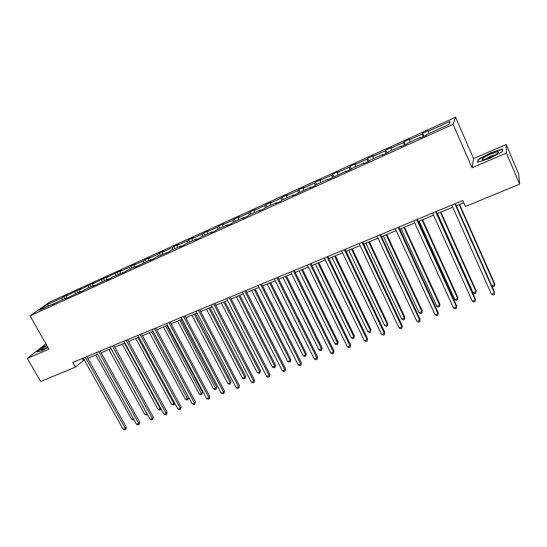 <?xml version="1.0" encoding="UTF-8"?>
<svg xmlns="http://www.w3.org/2000/svg" width="547" height="547" viewBox="0 0 547 547"><rect width="100%" height="100%" fill="white"/><g stroke="black" fill="none" stroke-linecap="round" stroke-linejoin="round"><path stroke-width="0.82" d="M455.589 117.222L49.784 302.067L30.01 315.831L453.121 124.285L455.589 117.222L473.538 158.568L472.061 167.785L506.426 153.064L506.139 144.47L473.538 158.568M506.139 144.47L518.679 174.028L519.65 184.161L506.426 153.064M45.934 343.851L27.35 358.388L40.635 381.471L75.418 367.146L84.204 359.796M62.078 299.872L62.05 297.814L63.746 296.618L64.861 298.607M48.738 305.923L47.439 304.46L62.05 297.814M66.255 297.978L66.221 295.92L67.91 294.724L63.746 296.618M66.221 295.92L76.792 290.683L77.906 292.693M79.418 292.009L79.363 289.937L81.018 288.761L76.792 290.683M79.363 289.937L90.036 284.659L91.144 286.69M92.785 285.944L92.71 283.872L94.316 282.703L90.036 284.659M92.71 283.872L103.472 278.539L104.586 280.59M106.35 279.79L106.255 277.712L107.827 276.563L103.472 278.539M106.255 277.712L117.12 272.331L118.234 274.403M120.128 273.541L120.012 271.456L121.537 270.321L117.12 272.331M120.012 271.456L129.482 267.155L130.972 266.027L132.094 268.119M134.118 267.196L133.981 265.104L135.458 263.989L130.972 266.027M133.981 265.104L143.594 260.734L145.044 259.627L146.165 261.733M148.326 260.755L148.169 258.656L149.598 257.555L145.044 259.627M148.169 258.656L157.933 254.211L159.334 253.124L160.456 255.251M162.76 254.205L162.575 252.105L163.963 251.018L159.334 253.124M162.575 252.105L172.496 247.593L173.85 246.519L174.972 248.673M177.419 247.559L177.214 245.446L178.548 244.386L173.85 246.519M177.214 245.446L187.293 240.865L188.592 239.812L189.713 241.986M192.318 240.803L192.086 238.683L193.371 237.644L188.592 239.812M192.086 238.683L202.328 234.027L203.573 233.001L204.694 235.189M207.45 233.938L207.197 231.812L208.428 230.793L203.573 233.001M207.197 231.812L217.603 227.08L218.793 226.075L219.915 228.284M222.834 226.964L222.547 224.831L223.723 223.832L218.793 226.075M222.547 224.831L233.125 220.024L234.266 219.032L235.388 221.268M238.465 219.873L238.157 217.733L239.278 216.756L234.266 219.032M238.157 217.733L248.906 212.845L249.986 211.88L251.107 214.137M254.355 212.667L254.02 210.52L255.08 209.563L249.986 211.88M254.02 210.52L264.946 205.549L265.965 204.612L267.086 206.889M270.512 205.337L270.15 203.19L271.148 202.253L265.965 204.612M270.15 203.19L281.261 198.137L282.218 197.221L283.339 199.518M286.943 197.884L286.546 195.73L287.483 194.821L282.218 197.221M286.546 195.73L297.841 190.595L298.737 189.7L299.859 192.024M303.647 190.308L303.223 188.147L304.091 187.265L298.737 189.7M303.223 188.147L314.71 182.924L315.537 182.055L316.658 184.407M320.638 182.602L320.18 180.435L320.98 179.58L315.537 182.055M320.18 180.435L331.872 175.122L332.624 174.281L333.773 176.722M337.923 174.766L337.431 172.592L338.162 171.765L332.624 174.281M337.431 172.592L349.321 167.184L350.005 166.377L351.277 169.098M355.509 166.787L354.982 164.613L355.639 163.813L350.005 166.377M354.982 164.613L367.078 159.109L367.687 158.329L369.006 161.194M373.396 158.671L372.835 156.49L373.423 155.724L367.687 158.329M372.835 156.49L385.15 150.89L385.683 150.145L387.002 153.037M391.604 150.418L391.009 148.223L391.515 147.492L385.683 150.145M391.009 148.223L403.542 142.528L403.994 141.81L405.313 144.743M410.141 142.008L409.505 139.813L409.929 139.109L403.994 141.81M409.505 139.813L422.263 134.015L422.633 133.331L423.946 136.292M429.005 133.454L428.335 131.253L428.677 130.583L422.633 133.331M428.335 131.253L450.113 121.352L448.95 124.408L426.694 134.5L426.332 135.212L420.103 138.035L420.486 137.318L407.453 143.225L407.009 143.97L400.889 146.746L401.361 145.987L388.561 151.792L388.035 152.572L382.025 155.293L382.585 154.507L370.011 160.209L369.396 161.016L363.495 163.697L364.138 162.876L351.789 168.476L351.092 169.317L345.294 171.943L346.019 171.095L327.421 180.045L328.214 179.163L316.296 184.571L315.448 185.474L309.855 188.011L310.723 187.101L292.59 195.833L293.527 194.896L282.02 200.12L281.028 201.077L275.626 203.525L276.632 202.561L265.316 207.696L264.263 208.674L258.95 211.087L260.016 210.096L248.892 215.142L247.777 216.147L242.553 218.52L243.688 217.501L232.742 222.465L231.566 223.497L226.431 225.822L227.627 224.79L216.865 229.672L215.627 230.718L210.574 233.008L211.826 231.955L201.241 236.755L199.949 237.829L194.978 240.078L196.291 238.998L185.877 243.723L184.53 244.817L179.642 247.032L181.009 245.931L170.76 250.581L169.358 251.695L155.888 257.322L154.432 258.457L149.7 260.604L151.17 259.463L135.088 267.23L136.606 266.068L126.842 270.498L125.29 271.668L112.655 276.932L111.062 278.122L106.549 280.167L108.156 278.97L92.614 286.484L94.269 285.274L84.949 289.5L83.267 290.717L78.891 292.7L80.587 291.476L65.38 298.826L67.117 297.589L58.078 301.684L52.074 304.857L53.852 303.606L39.042 310.32L47.439 304.46M519.65 184.161L465.388 206.513L462.741 200.517L72.765 362.442L75.418 367.146M67.561 297.835L67.117 297.589M75.178 293.93L75.13 291.866M81.024 291.736L80.587 291.476M88.477 287.9L88.409 285.828M94.699 285.534L94.269 285.274M101.981 281.773L101.892 279.695M108.586 279.243L108.156 278.97M115.69 275.558L115.581 273.473M122.692 272.844L122.268 272.57M129.612 269.24L129.482 267.155M137.023 266.355L136.606 266.068M143.752 262.827L143.594 260.734M151.581 259.75L151.17 259.463M158.11 256.317L157.933 254.211M166.37 253.049L165.967 252.755M172.695 249.699L172.496 247.593M181.406 246.232L181.009 245.931M187.512 242.977L187.293 240.865M196.681 239.306L196.291 238.998M202.575 236.154L202.328 234.027M212.215 232.27L211.826 231.955M217.877 229.214L217.603 227.08M228.003 225.111L227.627 224.79M233.425 222.157L233.125 220.024M244.058 217.836L243.688 217.501M249.234 214.985L248.906 212.845M260.379 210.431L260.016 210.096M265.309 207.703L264.946 205.549M276.987 202.91L276.632 202.561M281.678 200.448L281.261 198.137M293.876 195.252L293.527 194.896M298.327 193.098L297.841 190.595M311.058 187.464L310.723 187.101M315.257 185.556L314.71 182.924M328.542 179.539L328.214 179.163M332.453 177.761L331.872 175.122M346.333 171.471L346.019 171.095M349.95 169.837L349.321 167.184M364.446 163.266L364.138 162.876M367.748 161.768L367.078 159.109M382.879 154.91L382.585 154.507M385.861 153.557L385.15 150.89M401.648 146.398L401.361 145.987M404.301 145.201L403.542 142.528M420.766 137.735L420.486 137.318M423.07 136.688L422.263 134.015M27.35 358.388L48.936 349.13L30.01 315.831M472.061 167.785L453.121 124.285M87.807 358.299L97.564 354.265M101.168 352.767L111.13 348.644M114.733 347.154L124.901 342.942M128.511 341.451L138.89 337.15M142.5 335.66L153.092 331.27M156.702 329.773L167.519 325.301M171.129 323.803L182.172 319.229M185.782 317.739L197.064 313.069M200.674 311.571L212.188 306.805M215.798 305.308L227.566 300.44M231.169 298.942L243.189 293.971M246.793 292.474L259.066 287.394M262.669 285.903L275.209 280.714M278.813 279.223L291.626 273.917M295.223 272.427L308.317 267.004M311.913 265.514L325.294 259.975M328.884 258.492L342.566 252.823M346.142 251.34L360.131 245.555M363.707 244.071L378.004 238.15M381.574 236.673L396.192 230.622M399.754 229.145L414.708 222.957M418.257 221.487L433.552 215.156M437.087 213.692L452.738 207.21M456.266 205.754L463.692 202.677M82.248 358.504L83.199 360.206M448.868 124.442L450.113 121.352M54.297 303.852L53.852 303.606M477.688 162.268L489.982 158.315L502.597 151.553L502.57 148.948L490.324 152.955L478.051 159.519L477.688 162.268M46.673 345.143L42.495 347.345L36.649 351.926L41.545 350.88L47.992 347.475M478.434 160.394L478.051 159.519M454.892 203.778L494.495 293.021L491.404 294.156L451.781 205.07M455.309 203.6L494.515 291.968L494.228 294.512L492.991 294.963L491.404 294.156M491.808 285.862L494.666 284.802L494.686 283.804L459.535 204.4M491.883 286.033L493.203 286.71L494.406 286.266L494.666 284.802L459.138 204.564M435.644 211.764L475.343 300.05L472.3 301.165L432.595 213.036M436.137 211.566L475.425 298.983L475.104 301.513L473.893 301.958L472.3 301.165M416.746 219.614L456.519 306.949L453.531 308.043L413.751 220.858M417.299 219.388L456.67 305.869L456.321 308.385L455.125 308.823L453.531 308.043M456.67 305.869L456.321 308.385M437.443 213.542L473.059 292.809L476.02 291.708L476.102 290.696L440.875 212.12M473.059 292.809L474.611 293.589L475.794 293.151L476.02 291.708L440.41 212.311M419.098 221.138L454.783 299.578L457.689 298.498L457.832 297.479L422.537 219.716M457.832 297.479L457.497 299.913L457.689 298.498L422.017 219.928M457.497 299.913L456.335 300.344L454.783 299.578M497.476 153.495L498.556 152.087C497.996 150.924 486.755 155.362 483.158 158.138C481.381 159.519 481.62 159.998 483.89 159.58C488.786 158.24 493.319 156.21 497.476 153.495M495.753 154.616C492.485 155.369 489.23 156.777 486.003 158.842M478.208 162.097L478.529 159.642L490.42 153.276L502.283 149.399L502.303 151.71M502.577 150.09L502.283 149.399M46.987 345.704L44.622 347.078C41.401 349.136 40.512 350.073 41.948 349.889L47.876 347.263M47.739 347.024L44.95 348.747M37.264 351.789L42.748 347.489L46.796 345.355M398.182 227.326L438.017 313.732L435.084 314.812L395.235 228.543M398.79 227.067L438.229 312.638L437.853 315.147L436.684 315.578L435.084 314.812M438.229 312.638L437.853 315.147M401.06 228.605L436.807 306.238L439.672 305.178L439.87 304.139L404.513 227.176M439.87 304.139L439.508 306.566L439.672 305.178L403.932 227.415M439.508 306.566L438.366 306.99L436.807 306.238M379.939 234.895L419.836 320.405L416.951 321.458L377.047 236.099M380.609 234.615L420.11 319.298L419.706 321.793L418.558 322.21L416.951 321.458M420.11 319.298L419.706 321.793M383.338 235.942L419.132 312.788L421.949 311.742L422.202 310.689L386.791 234.513M422.202 310.689L421.819 313.11L421.949 311.742L386.155 234.779M421.819 313.11L420.698 313.527L419.132 312.788M362.011 242.342L401.963 326.956L399.125 327.995L359.167 243.518M362.743 242.034L402.291 325.834L401.867 328.323L400.732 328.74L399.125 327.995M402.291 325.834L401.867 328.323M365.909 243.162L401.751 319.222L404.52 318.197L404.828 317.137L369.375 241.726M404.828 317.137L404.418 319.544L404.52 318.197L368.678 242.013M404.418 319.544L403.317 319.954L401.751 319.222M344.398 249.658L384.391 333.403L381.601 334.422L341.601 250.813M345.184 249.329L384.773 332.268L384.329 334.743L383.215 335.154L381.601 334.422M384.773 332.268L384.329 334.743M348.774 250.252L384.657 325.561L387.379 324.549L387.741 323.475L352.241 248.817M387.741 323.475L387.31 325.875L387.379 324.549L351.495 249.124M387.31 325.875L386.223 326.279L384.657 325.561M327.079 256.844L367.112 339.735L364.37 340.747L324.33 257.986M327.92 256.495L367.55 338.593L367.078 341.061L365.984 341.458L364.37 340.747M367.55 338.593L367.078 341.061M331.92 257.234L367.837 331.79L370.51 330.798L370.928 329.711L335.393 255.791M370.928 329.711L370.476 332.097L370.51 330.798L334.6 256.126M370.476 332.097L369.403 332.494L367.837 331.79M310.06 263.914L350.121 345.971L347.427 346.962L307.359 265.035M310.949 263.545L350.606 344.815L350.114 347.27L349.041 347.666L347.427 346.962M350.606 344.815L350.114 347.27M315.339 264.098L351.283 337.923L353.923 336.945L354.381 335.851L318.826 262.656M354.381 335.851L353.909 338.224L353.923 336.945L317.978 263.004M353.909 338.224L352.856 338.614L351.283 337.923M293.322 270.861L333.41 352.097L330.757 353.075L290.662 271.962M294.259 270.471L333.943 350.935L333.431 353.376L332.371 353.765L330.757 353.075M333.943 350.935L333.431 353.376M276.857 277.698L316.966 358.128L314.354 359.085L274.245 278.779M277.849 277.288L317.547 356.959L317.021 359.386L315.975 359.769L314.354 359.085M317.547 356.959L317.021 359.386M260.673 284.419L300.788 364.063L298.224 365.006L258.102 285.486M261.705 283.989L301.418 362.88L300.788 364.063L300.871 365.3L299.845 365.676L298.224 365.006M301.418 362.88L300.871 365.3M244.748 291.031L284.871 369.902L282.348 370.825L242.225 292.077M245.829 290.58L285.548 368.705L284.871 369.902L284.98 371.119L283.968 371.488L282.348 370.825M285.548 368.705L284.98 371.119M229.084 297.534L269.206 375.645L266.724 376.555L226.602 298.566M230.205 297.069L269.924 374.442L269.206 375.645L269.336 376.842L268.345 377.204L266.724 376.555M269.924 374.442L269.336 376.842M213.672 303.934L253.794 381.3L251.346 382.196L211.224 304.946M214.834 303.448L254.553 380.09L253.794 381.3L253.945 382.476L252.967 382.832L251.346 382.196M254.553 380.09L253.945 382.476M198.506 310.231L238.615 386.866L236.208 387.748L196.1 311.229M199.71 309.732L239.415 385.649L238.615 386.866L238.793 388.021L237.829 388.377L236.208 387.748M239.415 385.649L238.793 388.021M183.58 316.426L223.675 392.343L221.303 393.211L181.214 317.41M184.824 315.913L224.516 391.119L223.675 392.343L223.88 393.484L222.93 393.833L221.303 393.211M224.516 391.119L223.88 393.484M168.886 322.525L208.968 397.737L206.629 398.592L166.555 323.496M170.165 321.998L209.843 396.507L208.968 397.737L209.193 398.859L208.257 399.201L206.629 398.592M209.843 396.507L209.193 398.859M154.425 328.528L194.486 403.05L192.182 403.891L152.128 329.485M155.745 327.988L195.395 401.813L194.486 403.05L194.725 404.158L193.809 404.493L192.182 403.891M195.395 401.813L194.725 404.158M299.038 270.847L335.003 343.954L337.595 342.996L338.101 341.889L302.525 269.404M338.101 341.889L337.608 344.254L337.595 342.996L301.629 269.774M337.608 344.254L336.576 344.637L335.003 343.954M282.99 277.486L318.976 349.889L321.527 348.945L322.08 347.83L286.484 276.044M322.08 347.83L321.574 350.189L321.527 348.945L285.548 276.433M321.574 350.189L320.549 350.565L318.976 349.889M267.209 284.023L303.202 355.735L305.711 354.805L306.313 353.677L270.703 282.58M306.313 353.677L305.78 356.029L305.711 354.805L269.719 282.984M305.78 356.029L304.782 356.398L303.202 355.735M251.675 290.457L287.674 361.485L290.149 360.569L290.792 359.441L255.169 289.007M290.792 359.441L290.238 361.772L290.149 360.569L254.15 289.431M290.238 361.772L289.254 362.141L287.674 361.485M236.386 296.789L272.392 367.153L274.826 366.251L275.503 365.109L239.887 295.339M275.503 365.109L274.943 367.434L274.826 366.251L238.82 295.777M274.943 367.434L273.965 367.796L272.392 367.153M221.337 303.017L257.336 372.726L259.736 371.837L260.454 370.688L224.838 301.568M260.454 370.688L259.873 373.006L259.736 371.837L223.73 302.026M259.873 373.006L258.916 373.362L257.336 372.726M206.52 309.151L242.512 378.216L244.878 377.341L245.637 376.186L210.021 307.701M245.637 376.186L245.035 378.49L244.878 377.341L208.879 308.173M245.035 378.49L244.099 378.839L242.512 378.216M191.935 315.188L227.914 383.625L230.239 382.763L231.039 381.601L195.436 313.739M231.039 381.601L230.424 383.898L230.239 382.763L194.253 314.231M230.424 383.898L229.501 384.24L227.914 383.625M177.57 321.137L213.542 388.951L215.826 388.103L216.667 386.934L181.071 319.687M216.667 386.934L216.038 389.218L179.854 320.193M216.038 389.218L215.121 389.56L213.542 388.951M163.423 326.997L199.375 394.202L201.631 393.368L202.499 392.185L166.924 325.547M202.499 392.185L201.857 394.462L165.673 326.06M201.857 394.462L200.954 394.797L199.375 394.202M140.189 334.443L180.216 408.281L177.953 409.108L137.926 335.379M141.536 333.882L181.166 407.036L180.216 408.281L180.483 409.375L179.573 409.703L177.953 409.108M181.166 407.036L180.483 409.375M149.488 332.761L185.419 399.372L187.642 398.544L188.544 397.361L152.989 331.311M188.544 397.361L187.888 399.631L151.71 331.844M187.888 399.631L186.999 399.96L185.419 399.372M126.166 340.261L166.165 413.429L163.936 414.25L123.943 341.191M127.554 339.694L167.15 412.185L166.165 413.429L166.452 414.51L165.563 414.838L163.936 414.25M167.15 412.185L166.452 414.51M135.765 338.443L171.669 404.465L173.864 403.652L137.953 337.54M174.691 403.105L174.131 404.718L173.255 405.047L171.669 404.465M174.131 404.718L173.864 403.652L174.527 402.804M112.361 345.998L152.326 418.51L150.131 419.317L110.173 346.907M113.776 345.41L153.345 417.258L152.326 418.51L152.634 419.57L151.751 419.891L150.131 419.317M153.345 417.258L152.634 419.57M122.241 344.042L158.124 409.484L160.278 408.684L124.395 343.154M161.009 408.91L159.703 410.052L158.124 409.484M160.565 409.737L160.64 408.24M98.768 351.646L138.692 423.508L136.524 424.301L96.607 352.541M100.21 351.044L139.738 422.25L138.692 423.508L139.013 424.554L138.152 424.869L136.524 424.301M139.738 422.25L139.013 424.554M108.921 349.56L144.77 414.428L146.897 413.641L111.041 348.678M147.423 414.407L146.35 414.995L144.77 414.428M147.198 414.681L146.958 413.566M85.373 357.205L125.256 428.438L123.123 429.217L83.247 358.087M86.85 356.589L126.336 427.173L125.256 428.438L125.598 429.463L124.743 429.778L123.123 429.217M126.336 427.173L125.598 429.463M95.793 354.996L131.608 419.31L133.379 418.653M133.906 419.597L133.188 419.864L131.608 419.31M497.483 153.495L498.556 152.087"/></g></svg>
